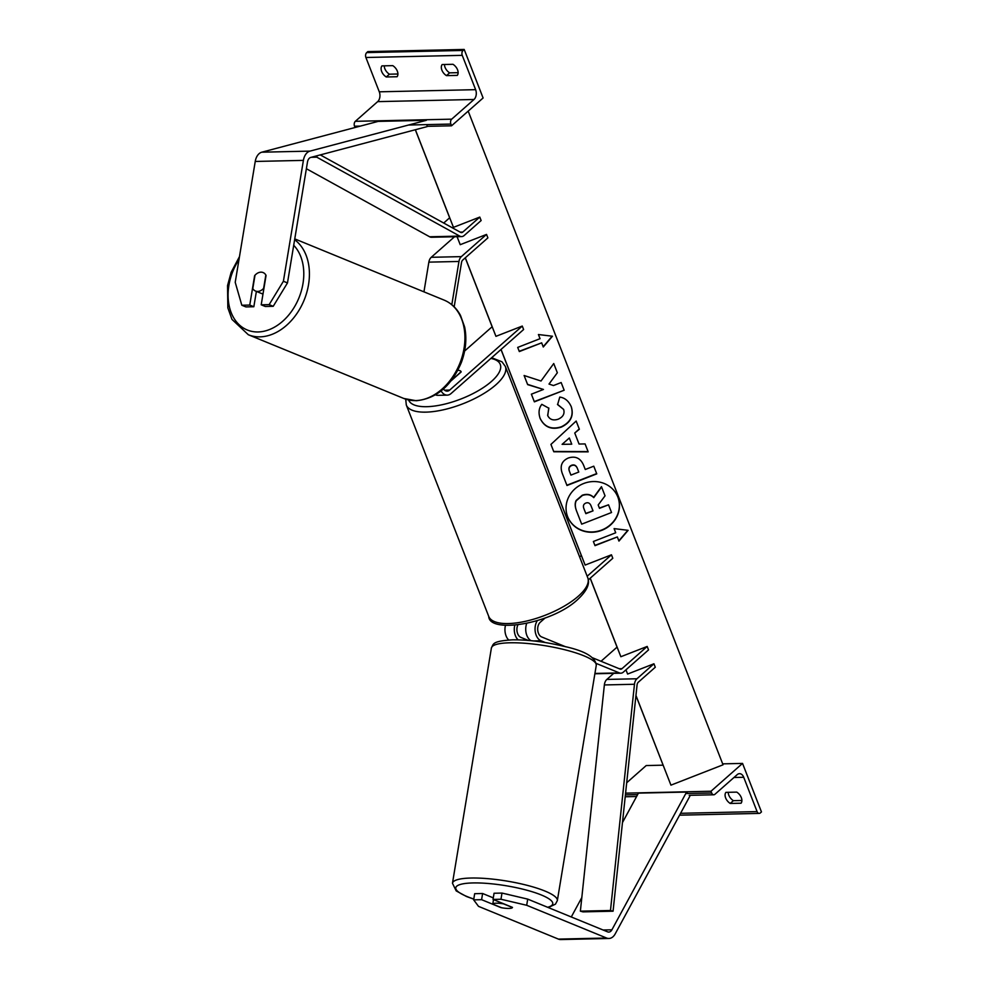 <?xml version="1.0" encoding="UTF-8"?>
<svg xmlns="http://www.w3.org/2000/svg" width="989" height="989" viewBox="0 0 989 989"><rect width="100%" height="100%" fill="white"/><g stroke="black" fill="none" stroke-linecap="round" stroke-linejoin="round"><path stroke-width="1.48" d="M528.25 640.415L520.882 637.398A7.986 5.254 -91.3 0 1 517.828 625.023M545.075 618.014L540.229 622.291A7.986 5.254 88.7 0 0 537.732 630.24A7.986 5.254 88.7 0 0 541.651 636.928L565.646 646.769M592.708 657.858L620.016 669.046A3.993 2.621 88.7 0 0 620.746 669.194A3.993 2.621 88.7 0 0 622.007 668.663L647.177 646.447L620.857 656.721L617.074 647.115L601.04 661.27M587.157 576.241L611.449 554.804L612.797 558.266L588.344 579.851M611.449 554.804L585.129 565.078L581.347 555.472L579.653 556.968M526.667 623.515A11.992 7.875 88.7 0 0 530.994 640.662M537.274 620.709A11.992 7.875 88.7 0 0 535.346 632.28A11.992 7.875 88.7 0 0 541.02 640.785L545.248 642.516M505.453 625.444A11.992 7.875 88.7 0 0 508.705 639.994M596.28 663.446L619.374 672.903A7.986 5.254 88.7 0 0 620.832 673.188A7.986 5.254 88.7 0 0 623.354 672.124L648.537 649.909L647.177 646.447M518.112 639.846A11.992 7.875 -91.3 0 1 514.762 625.345M481.594 899.681L473.657 899.854L474.671 893.685L482.607 893.5L481.594 899.681L501.027 907.642A9.989 2.077 -170.6 0 0 508.976 908.434A9.989 2.077 -170.6 0 0 512.463 907.445A9.989 2.077 -170.6 0 0 512.463 907.383L493.029 899.421L500.966 899.248L501.992 893.067L494.055 893.252L493.029 899.421M482.607 893.5L493.288 897.876M501.992 893.067L527.706 899.112L607.617 931.861A6.391 4.203 88.7 0 0 608.779 932.083A6.391 4.203 88.7 0 0 610.794 931.23A6.391 4.203 88.7 0 0 611.907 929.808L686.601 792.053L638.424 793.129L622.477 822.551M527.706 899.112L526.692 905.281L606.591 938.029A12.783 8.406 88.7 0 0 608.927 938.474A12.783 8.406 88.7 0 0 612.957 936.781A12.783 8.406 88.7 0 0 615.17 933.937L689.865 796.17M473.657 899.854L478.515 906.357L558.426 939.105A12.783 8.406 88.7 0 0 560.751 939.55L608.927 938.474M571.283 916.964L581.816 897.542M686.601 792.053L687.751 793.512M526.692 905.281L500.966 899.248M742.541 763.409L710.992 791.237L711.672 792.98A3.597 2.361 88.7 0 0 713.774 794.785A3.597 2.361 88.7 0 0 714.911 794.303L737.225 774.622A7.195 4.722 -91.3 0 1 739.5 773.67A7.195 4.722 -91.3 0 1 743.716 777.28L757.092 811.598A3.597 2.361 88.7 0 0 759.193 813.403A3.597 2.361 88.7 0 0 760.331 812.921L761.456 811.932L742.541 763.409L722.675 763.854M663.063 765.177L646.2 765.56L626.692 782.769M728.238 792.313A7.986 5.266 -131.4 0 0 733.381 800.67L741.886 800.484M741.317 797.616A7.986 5.266 -131.4 0 0 736.743 792.115L725.901 792.362A7.986 5.266 48.6 0 0 730.228 803.451L741.07 803.216A7.986 5.266 -131.4 0 0 741.317 797.616M710.992 791.237L625.592 793.153M733.381 800.67L730.228 803.451M451.083 380.839L461.158 371.951A9.989 3.647 158.7 0 0 461.084 371.679A9.989 3.647 158.7 0 0 457.833 370.331A9.989 3.647 158.7 0 1 461.084 371.679A9.989 3.647 158.7 0 1 461.097 371.74L453.358 378.824M453.283 378.639A9.989 3.647 158.7 0 1 452.517 378.923M505.564 893.908A9.989 2.077 9.4 0 1 509.483 894.835M512.463 907.383L512.45 907.506A9.989 2.077 9.4 0 1 508.976 908.434A9.989 2.077 9.4 0 1 501.608 907.754L492.769 904.131A9.989 2.077 9.4 0 1 496.231 903.204A9.989 2.077 9.4 0 1 503.599 903.884L503.624 903.761M512.45 907.506L503.599 903.884M492.769 904.131L493.511 899.619M254.915 275.783L254.63 275.659A9.989 7.232 112.3 0 1 260.911 272.16A9.989 7.232 112.3 0 1 263.099 272.556A9.989 7.232 112.3 0 1 266.066 275.412L261.207 304.81L269.144 304.637L273.211 306.306L287.478 282.941L307.48 162.048A6.391 4.203 -91.3 0 1 309.396 158.178A6.391 4.203 -91.3 0 1 310.756 157.424L427.149 126.617L426.902 124.614M273.211 306.306L265.287 306.479L261.207 304.81M253.839 306.738L249.76 305.069L241.823 305.242L245.902 306.911L253.839 306.738L256.386 291.396M287.478 282.941L283.398 281.259L303.4 160.379A12.783 8.406 -91.3 0 1 307.233 152.627A12.783 8.406 -91.3 0 1 309.965 151.119L426.358 120.312L378.181 121.387L261.788 152.195A12.783 8.406 -91.3 0 0 259.069 153.703A12.783 8.406 -91.3 0 0 255.236 161.454L235.221 282.335L241.823 305.242M283.398 281.259L269.144 304.637M249.76 305.069L254.63 275.659M255.521 291.05A9.989 7.232 -67.7 0 0 257.721 291.446A9.989 7.232 -67.7 0 0 263.618 288.368L265.843 274.991A9.989 7.232 -67.7 0 0 263.099 272.556A9.989 7.232 -67.7 0 0 260.911 272.16A9.989 7.232 -67.7 0 0 255.001 275.226L252.788 288.615A9.989 7.232 -67.7 0 0 255.521 291.05L262.147 293.758A9.989 7.232 -67.7 0 0 262.987 294.03M392.769 65.645A7.986 5.266 48.6 0 1 397.331 71.134A7.986 5.266 48.6 0 1 397.084 76.734L386.254 76.981A7.986 5.266 -131.4 0 1 381.927 65.88L392.769 65.645M451.553 125.801L450.873 124.07A3.597 2.361 -91.3 0 1 451.689 119.162L474.003 99.481A7.195 4.722 88.7 0 0 475.622 89.665L462.246 55.347A3.597 2.361 -91.3 0 1 463.062 50.439L464.187 49.45L483.102 97.973L451.553 125.801L427.124 126.345M464.187 49.45L367.846 51.601L366.721 52.59A3.597 2.361 -91.3 0 0 365.905 57.498L379.282 91.816A7.195 4.722 88.7 0 1 377.662 101.632L355.348 121.313A3.597 2.361 -91.3 0 0 354.532 126.221L355.039 127.519M397.912 74.002L389.406 74.187A7.986 5.266 48.6 0 1 384.264 65.83M444.469 64.495A7.986 5.266 48.6 0 0 449.624 72.852L458.13 72.654M452.974 64.297A7.986 5.266 48.6 0 1 457.548 69.786A7.986 5.266 48.6 0 1 457.301 75.387L446.459 75.634A7.986 5.266 -131.4 0 1 442.145 64.545L452.974 64.297M449.624 72.852L446.459 75.634M389.406 74.187L386.254 76.981M454.174 306.837L461.517 262.518A3.993 2.621 -91.3 0 1 462.704 260.095L487.886 237.879L486.539 234.418L460.219 244.691L457.066 236.692M441.106 390.952A11.992 7.875 -91.3 0 0 447.263 395.13A11.992 7.875 -91.3 0 0 451.046 393.548L523.614 329.522L522.266 326.061L449.698 390.074A7.986 5.254 -91.3 0 1 447.176 391.137A7.986 5.254 -91.3 0 1 443.468 388.974M522.266 326.061L495.946 336.334L492.163 326.729L464.62 351.033M447.263 395.13L437.929 395.34A11.992 7.875 -91.3 0 1 435.519 394.821M423.947 291.842L428.855 262.134A7.986 5.254 -91.3 0 1 431.253 257.301L454.544 236.742M451.812 304.699L458.958 261.467A7.986 5.254 -91.3 0 1 461.356 256.621L486.539 234.418M653.939 663.78L636.953 678.763A7.986 5.254 -91.3 0 0 634.468 684.264L610.473 910.498L613.069 911.203L637.064 684.981A3.993 2.621 -91.3 0 1 638.313 682.225L655.287 667.241L653.939 663.78L627.619 674.053L625.95 669.837M610.473 910.498L580.37 911.166L604.366 684.944A7.986 5.254 -91.3 0 1 606.85 679.431L613.749 673.336M613.069 911.203L582.966 911.87L580.37 911.166M320.3 154.902L460.59 232.353A3.993 2.621 88.7 0 0 461.542 232.6A3.993 2.621 88.7 0 0 462.803 232.069L479.776 217.085L453.457 227.359L449.674 217.753L443.702 223.032M317.086 155.743L316.764 157.164L459.737 236.099A7.986 5.254 88.7 0 0 461.628 236.594A7.986 5.254 88.7 0 0 464.15 235.53L481.136 220.547L479.776 217.085M306.38 168.723L429.634 236.779A7.986 5.254 88.7 0 0 431.525 237.261L461.628 236.594M316.764 157.164L311.251 157.288M567.624 516.641A26.95 25.096 158.5 0 0 601.856 529.968A26.95 25.096 158.5 0 0 617.791 496.874M567.649 516.703A26.95 25.096 158.5 0 0 567.674 516.777A26.95 25.096 158.5 0 0 601.918 530.265A26.95 25.096 158.5 0 0 617.865 497.096A26.95 25.096 158.5 0 0 617.841 497.01A26.95 25.096 158.5 0 0 583.609 483.534A26.95 25.096 158.5 0 0 567.649 516.703M415.392 129.732L453.457 227.359M457.091 236.692L460.219 244.691M465.325 257.783L495.946 336.334M501.052 349.438L585.129 565.078M590.235 578.182L620.857 656.721M625.963 669.825L627.619 674.053M635.952 695.44L670.938 785.155L723.046 764.806L468.193 111.127M615.714 532.774L593.375 541.49L595.007 545.656L617.334 536.928L618.953 541.094L628.126 530.327L614.095 528.608L615.714 532.774M548.759 407.963L547.745 415.664C549.81 419.633 553.296 420.807 558.192 419.2L558.278 419.163C563.062 416.999 564.855 413.761 563.656 409.446L557.598 404.6L559.774 397.084C564.855 397.788 568.687 401.002 571.283 406.739C573.991 415.739 570.715 422.513 561.455 427.05L561.369 427.087C551.602 430.128 544.543 427.273 540.179 418.52C538.276 412.895 538.807 408.173 541.811 404.328L548.87 408.234L547.659 415.429M574.856 433.293L579.047 444.036L585.092 443.925L588.183 451.862L553.803 451.763L550.935 444.407L576.167 421.042L579.356 429.226L574.745 433.021L579.047 444.036M568.329 458.006L568.403 457.969C575.697 455.731 580.815 458.315 583.782 465.708L585.265 469.503L593.771 466.19L596.763 473.867L566.981 485.5L562.345 473.62C559.675 466.19 561.665 460.985 568.329 458.006M527.656 384.622L543.456 389.456L531.377 394.178L534.369 401.855L564.15 390.235L561.159 382.545L553.457 385.549L549.006 384.053L557.339 372.766L553.741 363.532L541.008 381.012L524.108 375.511L527.656 384.622M543.282 347.003L541.663 342.849L519.336 351.565L517.704 347.411L540.043 338.683L538.424 334.529L552.455 336.235L543.282 347.003M415.318 129.744L449.649 217.778M465.263 257.845L492.139 326.753M500.99 349.488L581.322 555.497M590.173 578.231L617.049 647.152M635.939 695.601L670.938 785.155M581.693 524.158L576.463 510.744C574.881 506.516 574.782 503.08 576.179 500.434L582.249 495.229C586.873 493.635 590.668 494.339 593.647 497.368L601.46 486.675L605.045 495.835L598.184 504.959L599.495 508.334L608.532 504.81L611.536 512.512L581.693 524.158L576.575 511.016C574.992 506.788 574.893 503.352 576.29 500.706L582.36 495.501C586.971 493.907 590.779 494.611 593.759 497.64L601.572 486.947M599.396 508.062L608.532 504.81M585.092 443.925L588.183 451.862M588.072 451.59L553.692 451.491M576.167 421.042L579.356 429.226M579.245 428.954L574.745 433.021M569.33 437.991L562.111 444.345L571.741 444.172L569.33 437.991L562.111 444.345M583.695 465.51L585.265 469.503M593.771 466.19L596.763 473.867M596.651 473.595L566.882 485.228M571.593 465.263C569.046 466.363 568.316 468.353 569.404 471.234L570.925 475.103L578.788 472.037L577.255 468.094C576.043 465.337 574.176 464.373 571.679 465.238L571.704 465.535C569.157 466.635 568.428 468.625 569.516 471.506L570.925 475.103M577.378 468.39C576.142 465.609 574.288 464.645 571.79 465.51L571.704 465.535M571.172 406.467C573.892 415.467 570.616 422.241 561.344 426.791L561.258 426.815C551.503 429.856 544.432 427.001 540.081 418.248M557.499 404.328L563.643 409.421M549.006 384.053L557.339 372.766M557.24 372.494L553.741 363.532M534.27 401.583L564.15 390.235M564.051 389.963L561.159 382.545M527.545 384.35L543.456 389.456M519.225 351.293L541.663 342.849M552.159 336.198L543.184 346.731M618.854 540.822L627.83 530.289M594.896 545.384L617.334 536.928M591.014 505.738L591.039 505.787C589.901 503.141 588.183 502.214 585.896 503.042L585.809 503.08C583.498 504.093 582.855 505.935 583.893 508.618L585.859 513.662L593.017 510.868L591.026 505.762M585.748 513.39L593.017 510.868M592.918 510.596L590.989 505.663M541.02 640.785L533.739 640.946M622.007 668.663L619.213 668.725M619.374 672.903L594.933 673.447M611.907 929.808L603.105 930.006M606.591 938.029L558.426 939.105M743.716 777.28L733.962 777.502M757.092 811.598L680.58 813.304M711.672 792.98L685.785 793.549M637.608 794.624L625.407 794.896M488.739 616.419A53.146 19.421 -21.3 0 0 525.851 621.216A53.146 19.421 -21.3 0 0 578.293 596.219A53.146 19.421 -21.3 0 0 587.775 577.811C590.112 583.77 586.836 590.928 577.922 599.285C552.418 623.812 489.345 634.06 488.739 616.419L406.306 405.008L405.713 399.173M587.775 577.811L505.342 366.4A53.146 19.421 158.7 0 1 495.872 384.808A53.146 19.421 158.7 0 1 443.418 409.792A53.146 19.421 158.7 0 1 406.306 405.008M408.642 399.989A49.153 17.963 -21.3 0 0 442.862 404.55A49.153 17.963 -21.3 0 0 491.508 381.408A49.153 17.963 -21.3 0 0 490.878 358.414M547.646 907.284A49.153 10.211 -170.6 0 0 534.245 892.399A49.153 10.211 -170.6 0 0 472.915 882.942A49.153 10.211 -170.6 0 0 473.793 899.026M470.999 878.034A53.146 11.04 9.4 0 1 527.78 885.489A53.146 11.04 9.4 0 1 557.339 900.608L596.268 665.362A53.146 11.04 -170.6 0 0 566.709 650.243A53.146 11.04 -170.6 0 0 509.928 642.788A53.146 11.04 -170.6 0 0 491.397 648.005L452.468 883.251A53.146 11.04 9.4 0 1 470.999 878.034M303.4 160.379L255.236 161.454M309.965 151.119L261.788 152.195M293.708 245.284A49.153 35.604 112.3 0 1 298.863 298.072A49.153 35.604 112.3 0 1 258.092 331.958A49.153 35.604 112.3 0 1 229.683 308.012A49.153 35.604 112.3 0 1 238.979 259.637M239.486 256.596L231.142 272.321L227.544 285.598L227.841 307.876L231.982 319.398L248.326 334.739A53.146 38.497 -67.7 0 0 259.996 336.853A53.146 38.497 -67.7 0 0 305.329 296.972A53.146 38.497 -67.7 0 0 294.623 239.734M294.759 238.893L444.148 300.124A53.146 38.497 112.3 0 1 462.271 356.238A53.146 38.497 112.3 0 1 415.504 400.594A53.146 38.497 112.3 0 1 403.833 398.48L248.326 334.739M462.246 55.347L365.905 57.498M475.622 89.665L379.282 91.816M463.062 50.439L366.721 52.59M450.873 124.07L408.605 125.022M360.429 126.098L354.532 126.221M451.689 119.162L355.348 121.313M474.003 99.481L377.662 101.632M449.698 390.074L444.605 390.198M461.356 256.621L431.253 257.301M458.958 261.467L428.855 262.134M636.953 678.763L606.85 679.431M634.468 684.264L604.366 684.944M462.803 232.069L460.182 232.118M459.737 236.099L429.634 236.779M594.871 673.769L620.832 673.188M625.209 796.763L636.595 796.504M689.197 795.329L713.774 794.785M679.554 815.171L759.193 813.403M505.342 366.4L501.93 361.776L491.657 357.721M548.289 907.543L555.459 904.156L557.339 900.608M491.397 648.005C493.598 644.037 491.681 641.193 512.389 639.834C528.262 639.698 545.508 641.886 564.113 646.373C584.932 650.873 595.65 657.203 596.268 665.362M473.768 899.149L466.474 896.504L456.201 890.904L452.468 883.251M444.148 300.124C451.169 303.079 456.609 308.197 460.503 315.454L464.632 326.988C466.969 338.461 465.868 350.316 461.331 362.543C451.429 385.957 436.396 398.691 416.221 400.73L403.833 398.48"/></g></svg>
